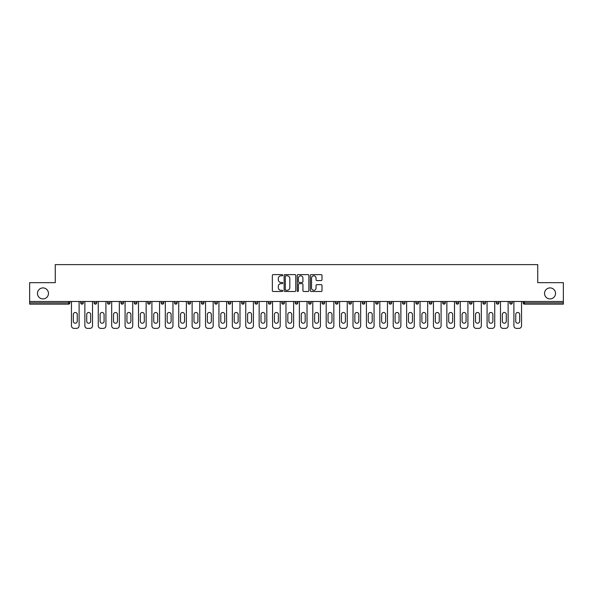 <?xml version="1.0" encoding="UTF-8"?>
<svg xmlns="http://www.w3.org/2000/svg" width="593" height="593" viewBox="0 0 593 593"><rect width="100%" height="100%" fill="white"/><g stroke="black" fill="none" stroke-linecap="round" stroke-linejoin="round"><path stroke-width="0.89" d="M48.47 293.409A5.5 5.5 0 0 1 42.97 298.909A5.5 5.5 0 0 1 37.47 293.409A5.5 5.5 0 0 1 42.97 287.909A5.5 5.5 0 0 1 48.47 293.409M555.53 293.409A5.5 5.5 0 0 1 550.03 298.909A5.5 5.5 0 0 1 544.53 293.409A5.5 5.5 0 0 1 550.03 287.909A5.5 5.5 0 0 1 555.53 293.409M282.75 275.204A0.593 0.593 0 0 0 282.157 274.611L273.195 274.611A0.845 0.845 0 0 0 272.35 275.456L272.35 290.644A0.845 0.845 0 0 0 273.195 291.489L282.157 291.489A0.593 0.593 0 0 0 282.75 290.896A0.593 0.593 0 0 0 282.157 290.303L281 290.303A2.698 2.698 0 0 1 278.302 287.605L278.302 286.337A2.698 2.698 0 0 1 281 283.639L282.157 283.639A0.593 0.593 0 0 0 282.75 283.054A0.593 0.593 0 0 0 282.157 282.461L281 282.461A2.698 2.698 0 0 1 278.302 279.763L278.302 278.495A2.698 2.698 0 0 1 281 275.797L282.157 275.797A0.593 0.593 0 0 0 282.75 275.204M321.154 280.563A0.845 0.845 0 0 0 321.999 279.718L321.999 275.456A0.845 0.845 0 0 0 321.154 274.611L311.199 274.611A0.845 0.845 0 0 0 310.354 275.456L310.354 290.644A0.845 0.845 0 0 0 311.199 291.489L321.154 291.489A0.845 0.845 0 0 0 321.999 290.644L321.999 285.5A0.845 0.845 0 0 0 321.154 284.655L316.892 284.655A0.845 0.845 0 0 0 316.047 285.5L316.047 288.05A2.253 2.253 0 0 1 313.793 290.303A2.253 2.253 0 0 1 311.54 288.05L311.54 278.05A2.253 2.253 0 0 1 313.793 275.797A2.253 2.253 0 0 1 316.047 278.05L316.047 279.718A0.845 0.845 0 0 0 316.892 280.563L321.154 280.563M29.65 301.481L29.65 282.661L55.26 282.661L55.26 264.619L537.74 264.619L537.74 282.661L563.35 282.661L563.35 301.481L29.65 301.481L29.65 302.86L68.58 302.86L68.58 301.481M295.759 275.456A0.845 0.845 0 0 0 294.921 274.611L284.966 274.611A0.845 0.845 0 0 0 284.121 275.456L284.121 290.644A0.845 0.845 0 0 0 284.966 291.489L294.921 291.489A0.845 0.845 0 0 0 295.759 290.644L295.759 275.456M298.079 274.611L308.034 274.611A0.845 0.845 0 0 1 308.879 275.456L308.879 290.644A0.845 0.845 0 0 1 308.034 291.489L303.779 291.489A0.845 0.845 0 0 1 302.934 290.644L302.934 284.484A0.845 0.845 0 0 0 302.089 283.639L299.265 283.639A0.845 0.845 0 0 0 298.42 284.484L298.42 290.896A0.593 0.593 0 0 1 297.827 291.489A0.593 0.593 0 0 1 297.241 290.896L297.241 275.456A0.845 0.845 0 0 1 298.079 274.611M68.58 304.15A1.29 1.29 0 0 0 69.87 302.86L68.58 302.86L68.58 304.15A1.29 1.29 0 0 0 69.87 302.86L69.87 301.481L69.87 302.86A1.29 1.29 0 0 1 68.58 304.15L29.65 304.15L29.65 302.86M563.35 301.481L563.35 304.15L524.42 304.15A1.29 1.29 0 0 1 523.13 302.86L523.13 301.481M80.7 302.86A1.29 1.29 0 0 0 81.99 304.15A1.29 1.29 0 0 0 83.279 302.86A1.29 1.29 0 0 1 81.99 304.15A1.29 1.29 0 0 0 83.279 302.86L83.279 301.481L83.279 302.86L80.7 302.86A1.29 1.29 0 0 0 81.99 304.15A1.29 1.29 0 0 1 80.7 302.86L80.7 301.481M94.109 301.481L94.109 302.86L94.109 301.481M96.681 301.481L96.681 302.86A1.29 1.29 0 0 1 95.399 304.15A1.29 1.29 0 0 1 94.109 302.86A1.29 1.29 0 0 0 95.399 304.15A1.29 1.29 0 0 0 96.681 302.86A1.29 1.29 0 0 1 95.399 304.15A1.29 1.29 0 0 1 94.109 302.86L96.681 302.86M107.511 302.86A1.29 1.29 0 0 0 108.801 304.15A1.29 1.29 0 0 0 110.09 302.86A1.29 1.29 0 0 1 108.801 304.15A1.29 1.29 0 0 0 110.09 302.86L110.09 301.481L110.09 302.86L107.511 302.86A1.29 1.29 0 0 0 108.801 304.15A1.29 1.29 0 0 1 107.511 302.86L107.511 301.481M120.92 301.481L120.92 302.86L120.92 301.481M123.5 301.481L123.5 302.86L123.5 301.481M134.329 302.86A1.29 1.29 0 0 0 135.619 304.15A1.29 1.29 0 0 0 136.909 302.86A1.29 1.29 0 0 1 135.619 304.15A1.29 1.29 0 0 0 136.909 302.86L136.909 301.481L136.909 302.86L134.329 302.86A1.29 1.29 0 0 0 135.619 304.15A1.29 1.29 0 0 1 134.329 302.86L134.329 301.481M150.311 301.481L150.311 302.86A1.29 1.29 0 0 1 149.021 304.15A1.29 1.29 0 0 1 147.731 302.86L147.731 301.481M162.43 304.15A1.29 1.29 0 0 0 163.72 302.86L163.72 301.481L163.72 302.86A1.29 1.29 0 0 1 162.43 304.15A1.29 1.29 0 0 1 161.14 302.86L161.14 301.481M177.129 301.481L177.129 302.86A1.29 1.29 0 0 1 175.839 304.15A1.29 1.29 0 0 1 174.55 302.86L174.55 301.481M190.531 301.481L190.531 302.86A1.29 1.29 0 0 1 189.241 304.15A1.29 1.29 0 0 1 187.959 302.86L187.959 301.481M202.65 304.15A1.29 1.29 0 0 0 203.94 302.86L203.94 301.481L203.94 302.86A1.29 1.29 0 0 1 202.65 304.15A1.29 1.29 0 0 1 201.361 302.86L201.361 301.481M217.349 301.481L217.349 302.86A1.29 1.29 0 0 1 216.06 304.15A1.29 1.29 0 0 1 214.77 302.86L214.77 301.481M228.179 301.481L228.179 302.86L228.179 301.481M230.751 301.481L230.751 302.86A1.29 1.29 0 0 1 229.469 304.15A1.29 1.29 0 0 1 228.179 302.86L230.751 302.86A1.29 1.29 0 0 1 229.469 304.15M244.16 301.481L244.16 302.86L241.581 302.86A1.29 1.29 0 0 0 242.871 304.15A1.29 1.29 0 0 1 241.581 302.86L241.581 301.481M256.28 304.15A1.29 1.29 0 0 0 257.57 302.86L257.57 301.481L257.57 302.86A1.29 1.29 0 0 1 256.28 304.15A1.29 1.29 0 0 1 254.99 302.86L254.99 301.481M270.979 301.481L270.979 302.86A1.29 1.29 0 0 1 269.689 304.15A1.29 1.29 0 0 1 268.399 302.86L268.399 301.481M284.381 301.481L284.381 302.86A1.29 1.29 0 0 1 283.091 304.15A1.29 1.29 0 0 1 281.801 302.86L281.801 301.481M297.79 301.481L297.79 302.86A1.29 1.29 0 0 1 296.5 304.15A1.29 1.29 0 0 1 295.21 302.86L295.21 301.481M308.619 302.86L311.199 302.86A1.29 1.29 0 0 1 309.909 304.15A1.29 1.29 0 0 0 311.199 302.86L311.199 301.481L311.199 302.86A1.29 1.29 0 0 1 309.909 304.15A1.29 1.29 0 0 1 308.619 302.86L308.619 301.481M324.601 301.481L324.601 302.86A1.29 1.29 0 0 1 323.311 304.15A1.29 1.29 0 0 1 322.021 302.86L322.021 301.481M335.43 301.481L335.43 302.86L335.43 301.481M338.01 301.481L338.01 302.86L338.01 301.481M348.84 301.481L348.84 302.86L348.84 301.481M351.419 301.481L351.419 302.86A1.29 1.29 0 0 1 350.129 304.15A1.29 1.29 0 0 1 348.84 302.86L351.419 302.86A1.29 1.29 0 0 1 350.129 304.15M362.249 301.481L362.249 302.86L362.249 301.481M364.821 301.481L364.821 302.86L364.821 301.481M375.651 301.481L375.651 302.86L375.651 301.481M378.23 301.481L378.23 302.86A1.29 1.29 0 0 1 376.94 304.15A1.29 1.29 0 0 1 375.651 302.86A1.29 1.29 0 0 0 376.94 304.15A1.29 1.29 0 0 0 378.23 302.86A1.29 1.29 0 0 1 376.94 304.15A1.29 1.29 0 0 1 375.651 302.86L378.23 302.86M391.639 301.481L391.639 302.86A1.29 1.29 0 0 1 390.35 304.15A1.29 1.29 0 0 1 389.06 302.86L389.06 301.481M405.041 301.481L405.041 302.86L402.469 302.86A1.29 1.29 0 0 0 403.759 304.15A1.29 1.29 0 0 1 402.469 302.86L402.469 301.481M418.45 301.481L418.45 302.86A1.29 1.29 0 0 1 417.161 304.15A1.29 1.29 0 0 1 415.871 302.86L415.871 301.481M429.28 301.481L429.28 302.86L429.28 301.481M431.86 301.481L431.86 302.86A1.29 1.29 0 0 1 430.57 304.15A1.29 1.29 0 0 1 429.28 302.86A1.29 1.29 0 0 0 430.57 304.15A1.29 1.29 0 0 1 429.28 302.86L431.86 302.86A1.29 1.29 0 0 1 430.57 304.15M445.269 301.481L445.269 302.86A1.29 1.29 0 0 1 443.979 304.15A1.29 1.29 0 0 1 442.689 302.86L442.689 301.481M458.671 301.481L458.671 302.86L456.091 302.86A1.29 1.29 0 0 0 457.381 304.15A1.29 1.29 0 0 1 456.091 302.86L456.091 301.481M472.08 301.481L472.08 302.86A1.29 1.29 0 0 1 470.79 304.15A1.29 1.29 0 0 1 469.5 302.86L469.5 301.481M485.489 301.481L485.489 302.86L482.91 302.86A1.29 1.29 0 0 0 484.199 304.15A1.29 1.29 0 0 1 482.91 302.86L482.91 301.481M498.891 301.481L498.891 302.86A1.29 1.29 0 0 1 497.601 304.15A1.29 1.29 0 0 1 496.319 302.86L496.319 301.481M512.3 301.481L512.3 302.86L509.721 302.86A1.29 1.29 0 0 0 511.01 304.15A1.29 1.29 0 0 1 509.721 302.86L509.721 301.481M122.21 304.15A1.29 1.29 0 0 1 120.92 302.86A1.29 1.29 0 0 0 122.21 304.15A1.29 1.29 0 0 0 123.5 302.86A1.29 1.29 0 0 1 122.21 304.15A1.29 1.29 0 0 1 120.92 302.86L123.5 302.86A1.29 1.29 0 0 1 122.21 304.15M242.871 304.15A1.29 1.29 0 0 0 244.16 302.86A1.29 1.29 0 0 1 242.871 304.15A1.29 1.29 0 0 1 241.581 302.86M336.72 304.15A1.29 1.29 0 0 1 335.43 302.86L338.01 302.86A1.29 1.29 0 0 1 336.72 304.15A1.29 1.29 0 0 0 338.01 302.86A1.29 1.29 0 0 1 336.72 304.15M363.531 304.15A1.29 1.29 0 0 1 362.249 302.86A1.29 1.29 0 0 0 363.531 304.15A1.29 1.29 0 0 0 364.821 302.86A1.29 1.29 0 0 1 363.531 304.15A1.29 1.29 0 0 1 362.249 302.86L364.821 302.86M403.759 304.15A1.29 1.29 0 0 0 405.041 302.86A1.29 1.29 0 0 1 403.759 304.15A1.29 1.29 0 0 1 402.469 302.86M457.381 304.15A1.29 1.29 0 0 0 458.671 302.86A1.29 1.29 0 0 1 457.381 304.15A1.29 1.29 0 0 1 456.091 302.86M485.489 302.86A1.29 1.29 0 0 1 484.199 304.15A1.29 1.29 0 0 0 485.489 302.86A1.29 1.29 0 0 1 484.199 304.15A1.29 1.29 0 0 1 482.91 302.86M511.01 304.15A1.29 1.29 0 0 0 512.3 302.86A1.29 1.29 0 0 1 511.01 304.15A1.29 1.29 0 0 1 509.721 302.86M285.893 275.797A0.593 0.593 0 0 0 285.3 276.382L285.3 289.718A0.593 0.593 0 0 0 285.893 290.303L287.116 290.303A2.698 2.698 0 0 0 289.814 287.605L289.814 278.495A2.698 2.698 0 0 0 287.116 275.797L285.893 275.797M302.934 278.095A2.253 2.253 0 0 0 300.673 275.834A2.253 2.253 0 0 0 298.42 278.095L298.42 281.616A0.845 0.845 0 0 0 299.265 282.461L302.089 282.461A0.845 0.845 0 0 0 302.934 281.616L302.934 278.095M77.26 314.46A1.979 1.979 0 0 0 75.289 312.489A1.979 1.979 0 0 0 73.31 314.46A1.979 1.979 0 0 1 75.289 312.489A1.979 1.979 0 0 1 77.26 314.46L77.26 321.25A1.979 1.979 0 0 1 75.289 323.229A1.979 1.979 0 0 1 73.31 321.25A1.979 1.979 0 0 0 75.289 323.229A1.979 1.979 0 0 0 77.26 321.25M71.464 301.481L71.464 325.809L71.464 301.481M74.036 328.381L76.534 328.381L74.036 328.381A2.58 2.58 0 0 1 71.464 325.809M79.106 301.481L79.106 325.809L79.106 301.481M73.31 321.25L73.31 314.46M76.534 328.381A2.58 2.58 0 0 0 79.106 325.809M90.67 314.46A1.979 1.979 0 0 0 88.691 312.489A1.979 1.979 0 0 0 86.719 314.46A1.979 1.979 0 0 1 88.691 312.489A1.979 1.979 0 0 1 90.67 314.46L90.67 321.25A1.979 1.979 0 0 1 88.691 323.229A1.979 1.979 0 0 1 86.719 321.25A1.979 1.979 0 0 0 88.691 323.229A1.979 1.979 0 0 0 90.67 321.25M84.866 301.481L84.866 325.809L84.866 301.481M87.445 328.381L89.936 328.381L87.445 328.381A2.58 2.58 0 0 1 84.866 325.809M92.515 301.481L92.515 325.809L92.515 301.481M104.079 314.46A1.979 1.979 0 0 0 102.1 312.489A1.979 1.979 0 0 0 100.121 314.46A1.979 1.979 0 0 1 102.1 312.489A1.979 1.979 0 0 1 104.079 314.46L104.079 321.25A1.979 1.979 0 0 1 102.1 323.229A1.979 1.979 0 0 1 100.121 321.25A1.979 1.979 0 0 0 102.1 323.229A1.979 1.979 0 0 0 104.079 321.25M98.275 301.481L98.275 325.809L98.275 301.481M100.854 328.381L103.345 328.381L100.854 328.381A2.58 2.58 0 0 1 98.275 325.809M105.925 301.481L105.925 325.809L105.925 301.481M117.481 314.46A1.979 1.979 0 0 0 115.509 312.489A1.979 1.979 0 0 0 113.53 314.46A1.979 1.979 0 0 1 115.509 312.489A1.979 1.979 0 0 1 117.481 314.46L117.481 321.25A1.979 1.979 0 0 1 115.509 323.229A1.979 1.979 0 0 1 113.53 321.25A1.979 1.979 0 0 0 115.509 323.229A1.979 1.979 0 0 0 117.481 321.25M111.684 301.481L111.684 325.809L111.684 301.481M114.256 328.381L116.754 328.381L114.256 328.381A2.58 2.58 0 0 1 111.684 325.809M119.334 301.481L119.334 325.809L119.334 301.481M130.89 314.46A1.979 1.979 0 0 0 128.911 312.489A1.979 1.979 0 0 0 126.939 314.46A1.979 1.979 0 0 1 128.911 312.489A1.979 1.979 0 0 1 130.89 314.46L130.89 321.25A1.979 1.979 0 0 1 128.911 323.229A1.979 1.979 0 0 1 126.939 321.25A1.979 1.979 0 0 0 128.911 323.229A1.979 1.979 0 0 0 130.89 321.25M125.086 301.481L125.086 325.809L125.086 301.481M127.665 328.381L130.156 328.381L127.665 328.381A2.58 2.58 0 0 1 125.086 325.809M132.736 301.481L132.736 325.809L132.736 301.481M144.299 314.46A1.979 1.979 0 0 0 142.32 312.489A1.979 1.979 0 0 0 140.341 314.46A1.979 1.979 0 0 1 142.32 312.489A1.979 1.979 0 0 1 144.299 314.46L144.299 321.25A1.979 1.979 0 0 1 142.32 323.229A1.979 1.979 0 0 1 140.341 321.25A1.979 1.979 0 0 0 142.32 323.229A1.979 1.979 0 0 0 144.299 321.25M138.495 301.481L138.495 325.809L138.495 301.481M141.075 328.381L143.565 328.381L141.075 328.381A2.58 2.58 0 0 1 138.495 325.809M146.145 301.481L146.145 325.809L146.145 301.481M86.719 321.25L86.719 314.46M89.936 328.381A2.58 2.58 0 0 0 92.515 325.809M100.121 321.25L100.121 314.46M103.345 328.381A2.58 2.58 0 0 0 105.925 325.809M113.53 321.25L113.53 314.46M116.754 328.381A2.58 2.58 0 0 0 119.334 325.809M126.939 321.25L126.939 314.46M130.156 328.381A2.58 2.58 0 0 0 132.736 325.809M140.341 321.25L140.341 314.46M143.565 328.381A2.58 2.58 0 0 0 146.145 325.809M157.701 314.46A1.979 1.979 0 0 0 155.729 312.489A1.979 1.979 0 0 0 153.75 314.46A1.979 1.979 0 0 1 155.729 312.489A1.979 1.979 0 0 1 157.701 314.46L157.701 321.25A1.979 1.979 0 0 1 155.729 323.229A1.979 1.979 0 0 1 153.75 321.25A1.979 1.979 0 0 0 155.729 323.229A1.979 1.979 0 0 0 157.701 321.25M151.904 301.481L151.904 325.809L151.904 301.481M154.484 328.381L156.975 328.381L154.484 328.381A2.58 2.58 0 0 1 151.904 325.809M159.554 301.481L159.554 325.809L159.554 301.481M153.75 321.25L153.75 314.46M156.975 328.381A2.58 2.58 0 0 0 159.554 325.809M171.11 314.46A1.979 1.979 0 0 0 169.131 312.489A1.979 1.979 0 0 0 167.159 314.46A1.979 1.979 0 0 1 169.131 312.489A1.979 1.979 0 0 1 171.11 314.46L171.11 321.25A1.979 1.979 0 0 1 169.131 323.229A1.979 1.979 0 0 1 167.159 321.25A1.979 1.979 0 0 0 169.131 323.229A1.979 1.979 0 0 0 171.11 321.25M165.306 301.481L165.306 325.809L165.306 301.481M167.886 328.381L170.384 328.381L167.886 328.381A2.58 2.58 0 0 1 165.306 325.809M172.956 301.481L172.956 325.809L172.956 301.481M167.159 321.25L167.159 314.46M170.384 328.381A2.58 2.58 0 0 0 172.956 325.809M184.519 314.46A1.979 1.979 0 0 0 182.54 312.489A1.979 1.979 0 0 0 180.561 314.46A1.979 1.979 0 0 1 182.54 312.489A1.979 1.979 0 0 1 184.519 314.46L184.519 321.25A1.979 1.979 0 0 1 182.54 323.229A1.979 1.979 0 0 1 180.561 321.25A1.979 1.979 0 0 0 182.54 323.229A1.979 1.979 0 0 0 184.519 321.25M178.715 301.481L178.715 325.809L178.715 301.481M181.295 328.381L183.786 328.381L181.295 328.381A2.58 2.58 0 0 1 178.715 325.809M186.365 301.481L186.365 325.809L186.365 301.481M180.561 321.25L180.561 314.46M183.786 328.381A2.58 2.58 0 0 0 186.365 325.809M197.921 314.46A1.979 1.979 0 0 0 195.949 312.489A1.979 1.979 0 0 0 193.97 314.46A1.979 1.979 0 0 1 195.949 312.489A1.979 1.979 0 0 1 197.921 314.46L197.921 321.25A1.979 1.979 0 0 1 195.949 323.229A1.979 1.979 0 0 1 193.97 321.25A1.979 1.979 0 0 0 195.949 323.229A1.979 1.979 0 0 0 197.921 321.25M192.125 301.481L192.125 325.809L192.125 301.481M194.704 328.381L197.195 328.381L194.704 328.381A2.58 2.58 0 0 1 192.125 325.809M199.774 301.481L199.774 325.809L199.774 301.481M193.97 321.25L193.97 314.46M197.195 328.381A2.58 2.58 0 0 0 199.774 325.809M211.33 314.46A1.979 1.979 0 0 0 209.351 312.489A1.979 1.979 0 0 0 207.38 314.46A1.979 1.979 0 0 1 209.351 312.489A1.979 1.979 0 0 1 211.33 314.46L211.33 321.25A1.979 1.979 0 0 1 209.351 323.229A1.979 1.979 0 0 1 207.38 321.25A1.979 1.979 0 0 0 209.351 323.229A1.979 1.979 0 0 0 211.33 321.25M205.534 301.481L205.534 325.809L205.534 301.481M208.106 328.381L210.604 328.381L208.106 328.381A2.58 2.58 0 0 1 205.534 325.809M213.176 301.481L213.176 325.809L213.176 301.481M207.38 321.25L207.38 314.46M210.604 328.381A2.58 2.58 0 0 0 213.176 325.809M224.74 314.46A1.979 1.979 0 0 0 222.76 312.489A1.979 1.979 0 0 0 220.789 314.46A1.979 1.979 0 0 1 222.76 312.489A1.979 1.979 0 0 1 224.74 314.46L224.74 321.25A1.979 1.979 0 0 1 222.76 323.229A1.979 1.979 0 0 1 220.789 321.25A1.979 1.979 0 0 0 222.76 323.229A1.979 1.979 0 0 0 224.74 321.25M218.936 301.481L218.936 325.809L218.936 301.481M221.515 328.381L224.006 328.381L221.515 328.381A2.58 2.58 0 0 1 218.936 325.809M226.585 301.481L226.585 325.809L226.585 301.481M220.789 321.25L220.789 314.46M224.006 328.381A2.58 2.58 0 0 0 226.585 325.809M238.149 314.46A1.979 1.979 0 0 0 236.17 312.489A1.979 1.979 0 0 0 234.191 314.46A1.979 1.979 0 0 1 236.17 312.489A1.979 1.979 0 0 1 238.149 314.46L238.149 321.25A1.979 1.979 0 0 1 236.17 323.229A1.979 1.979 0 0 1 234.191 321.25A1.979 1.979 0 0 0 236.17 323.229A1.979 1.979 0 0 0 238.149 321.25M232.345 301.481L232.345 325.809L232.345 301.481M234.924 328.381L237.415 328.381L234.924 328.381A2.58 2.58 0 0 1 232.345 325.809M239.995 301.481L239.995 325.809L239.995 301.481M234.191 321.25L234.191 314.46M237.415 328.381A2.58 2.58 0 0 0 239.995 325.809M251.551 314.46A1.979 1.979 0 0 0 249.579 312.489A1.979 1.979 0 0 0 247.6 314.46A1.979 1.979 0 0 1 249.579 312.489A1.979 1.979 0 0 1 251.551 314.46L251.551 321.25A1.979 1.979 0 0 1 249.579 323.229A1.979 1.979 0 0 1 247.6 321.25A1.979 1.979 0 0 0 249.579 323.229A1.979 1.979 0 0 0 251.551 321.25M245.754 301.481L245.754 325.809L245.754 301.481M248.326 328.381L250.824 328.381L248.326 328.381A2.58 2.58 0 0 1 245.754 325.809M253.404 301.481L253.404 325.809L253.404 301.481M247.6 321.25L247.6 314.46M250.824 328.381A2.58 2.58 0 0 0 253.404 325.809M264.96 314.46A1.979 1.979 0 0 0 262.981 312.489A1.979 1.979 0 0 0 261.009 314.46A1.979 1.979 0 0 1 262.981 312.489A1.979 1.979 0 0 1 264.96 314.46L264.96 321.25A1.979 1.979 0 0 1 262.981 323.229A1.979 1.979 0 0 1 261.009 321.25A1.979 1.979 0 0 0 262.981 323.229A1.979 1.979 0 0 0 264.96 321.25M259.156 301.481L259.156 325.809L259.156 301.481M261.735 328.381L264.226 328.381L261.735 328.381A2.58 2.58 0 0 1 259.156 325.809M266.806 301.481L266.806 325.809L266.806 301.481M261.009 321.25L261.009 314.46M264.226 328.381A2.58 2.58 0 0 0 266.806 325.809M278.369 314.46A1.979 1.979 0 0 0 276.39 312.489A1.979 1.979 0 0 0 274.411 314.46A1.979 1.979 0 0 1 276.39 312.489A1.979 1.979 0 0 1 278.369 314.46L278.369 321.25A1.979 1.979 0 0 1 276.39 323.229A1.979 1.979 0 0 1 274.411 321.25A1.979 1.979 0 0 0 276.39 323.229A1.979 1.979 0 0 0 278.369 321.25M272.565 301.481L272.565 325.809L272.565 301.481M275.145 328.381L277.635 328.381L275.145 328.381A2.58 2.58 0 0 1 272.565 325.809M280.215 301.481L280.215 325.809L280.215 301.481M274.411 321.25L274.411 314.46M277.635 328.381A2.58 2.58 0 0 0 280.215 325.809M291.771 314.46A1.979 1.979 0 0 0 289.799 312.489A1.979 1.979 0 0 0 287.82 314.46A1.979 1.979 0 0 1 289.799 312.489A1.979 1.979 0 0 1 291.771 314.46L291.771 321.25A1.979 1.979 0 0 1 289.799 323.229A1.979 1.979 0 0 1 287.82 321.25A1.979 1.979 0 0 0 289.799 323.229A1.979 1.979 0 0 0 291.771 321.25M285.974 301.481L285.974 325.809L285.974 301.481M288.554 328.381L291.044 328.381L288.554 328.381A2.58 2.58 0 0 1 285.974 325.809M293.624 301.481L293.624 325.809L293.624 301.481M287.82 321.25L287.82 314.46M291.044 328.381A2.58 2.58 0 0 0 293.624 325.809M305.18 314.46A1.979 1.979 0 0 0 303.201 312.489A1.979 1.979 0 0 0 301.229 314.46A1.979 1.979 0 0 1 303.201 312.489A1.979 1.979 0 0 1 305.18 314.46L305.18 321.25A1.979 1.979 0 0 1 303.201 323.229A1.979 1.979 0 0 1 301.229 321.25A1.979 1.979 0 0 0 303.201 323.229A1.979 1.979 0 0 0 305.18 321.25M299.376 301.481L299.376 325.809L299.376 301.481M301.956 328.381L304.446 328.381L301.956 328.381A2.58 2.58 0 0 1 299.376 325.809M307.026 301.481L307.026 325.809L307.026 301.481M301.229 321.25L301.229 314.46M304.446 328.381A2.58 2.58 0 0 0 307.026 325.809M318.589 314.46A1.979 1.979 0 0 0 316.61 312.489A1.979 1.979 0 0 0 314.631 314.46A1.979 1.979 0 0 1 316.61 312.489A1.979 1.979 0 0 1 318.589 314.46L318.589 321.25A1.979 1.979 0 0 1 316.61 323.229A1.979 1.979 0 0 1 314.631 321.25A1.979 1.979 0 0 0 316.61 323.229A1.979 1.979 0 0 0 318.589 321.25M312.785 301.481L312.785 325.809L312.785 301.481M315.365 328.381L317.855 328.381L315.365 328.381A2.58 2.58 0 0 1 312.785 325.809M320.435 301.481L320.435 325.809L320.435 301.481M314.631 321.25L314.631 314.46M317.855 328.381A2.58 2.58 0 0 0 320.435 325.809M331.991 314.46A1.979 1.979 0 0 0 330.019 312.489A1.979 1.979 0 0 0 328.04 314.46A1.979 1.979 0 0 1 330.019 312.489A1.979 1.979 0 0 1 331.991 314.46L331.991 321.25A1.979 1.979 0 0 1 330.019 323.229A1.979 1.979 0 0 1 328.04 321.25A1.979 1.979 0 0 0 330.019 323.229A1.979 1.979 0 0 0 331.991 321.25M326.194 301.481L326.194 325.809L326.194 301.481M328.774 328.381L331.265 328.381L328.774 328.381A2.58 2.58 0 0 1 326.194 325.809M333.844 301.481L333.844 325.809L333.844 301.481M328.04 321.25L328.04 314.46M331.265 328.381A2.58 2.58 0 0 0 333.844 325.809M345.4 314.46A1.979 1.979 0 0 0 343.421 312.489A1.979 1.979 0 0 0 341.449 314.46A1.979 1.979 0 0 1 343.421 312.489A1.979 1.979 0 0 1 345.4 314.46L345.4 321.25A1.979 1.979 0 0 1 343.421 323.229A1.979 1.979 0 0 1 341.449 321.25A1.979 1.979 0 0 0 343.421 323.229A1.979 1.979 0 0 0 345.4 321.25M339.596 301.481L339.596 325.809L339.596 301.481M342.176 328.381L344.674 328.381L342.176 328.381A2.58 2.58 0 0 1 339.596 325.809M347.246 301.481L347.246 325.809L347.246 301.481M341.449 321.25L341.449 314.46M344.674 328.381A2.58 2.58 0 0 0 347.246 325.809M358.809 314.46A1.979 1.979 0 0 0 356.83 312.489A1.979 1.979 0 0 0 354.851 314.46A1.979 1.979 0 0 1 356.83 312.489A1.979 1.979 0 0 1 358.809 314.46L358.809 321.25A1.979 1.979 0 0 1 356.83 323.229A1.979 1.979 0 0 1 354.851 321.25A1.979 1.979 0 0 0 356.83 323.229A1.979 1.979 0 0 0 358.809 321.25M353.005 301.481L353.005 325.809L353.005 301.481M355.585 328.381L358.076 328.381L355.585 328.381A2.58 2.58 0 0 1 353.005 325.809M360.655 301.481L360.655 325.809L360.655 301.481M354.851 321.25L354.851 314.46M358.076 328.381A2.58 2.58 0 0 0 360.655 325.809M372.211 314.46A1.979 1.979 0 0 0 370.24 312.489A1.979 1.979 0 0 0 368.26 314.46A1.979 1.979 0 0 1 370.24 312.489A1.979 1.979 0 0 1 372.211 314.46L372.211 321.25A1.979 1.979 0 0 1 370.24 323.229A1.979 1.979 0 0 1 368.26 321.25A1.979 1.979 0 0 0 370.24 323.229A1.979 1.979 0 0 0 372.211 321.25M366.415 301.481L366.415 325.809L366.415 301.481M368.994 328.381L371.485 328.381L368.994 328.381A2.58 2.58 0 0 1 366.415 325.809M374.064 301.481L374.064 325.809L374.064 301.481M368.26 321.25L368.26 314.46M371.485 328.381A2.58 2.58 0 0 0 374.064 325.809M385.62 314.46A1.979 1.979 0 0 0 383.649 312.489A1.979 1.979 0 0 0 381.67 314.46A1.979 1.979 0 0 1 383.649 312.489A1.979 1.979 0 0 1 385.62 314.46L385.62 321.25A1.979 1.979 0 0 1 383.649 323.229A1.979 1.979 0 0 1 381.67 321.25A1.979 1.979 0 0 0 383.649 323.229A1.979 1.979 0 0 0 385.62 321.25M379.824 301.481L379.824 325.809L379.824 301.481M382.396 328.381L384.894 328.381L382.396 328.381A2.58 2.58 0 0 1 379.824 325.809M387.466 301.481L387.466 325.809L387.466 301.481M381.67 321.25L381.67 314.46M384.894 328.381A2.58 2.58 0 0 0 387.466 325.809M399.03 314.46A1.979 1.979 0 0 0 397.051 312.489A1.979 1.979 0 0 0 395.079 314.46A1.979 1.979 0 0 1 397.051 312.489A1.979 1.979 0 0 1 399.03 314.46L399.03 321.25A1.979 1.979 0 0 1 397.051 323.229A1.979 1.979 0 0 1 395.079 321.25A1.979 1.979 0 0 0 397.051 323.229A1.979 1.979 0 0 0 399.03 321.25M393.226 301.481L393.226 325.809L393.226 301.481M395.805 328.381L398.296 328.381L395.805 328.381A2.58 2.58 0 0 1 393.226 325.809M400.875 301.481L400.875 325.809L400.875 301.481M395.079 321.25L395.079 314.46M398.296 328.381A2.58 2.58 0 0 0 400.875 325.809M412.439 314.46A1.979 1.979 0 0 0 410.46 312.489A1.979 1.979 0 0 0 408.481 314.46A1.979 1.979 0 0 1 410.46 312.489A1.979 1.979 0 0 1 412.439 314.46L412.439 321.25A1.979 1.979 0 0 1 410.46 323.229A1.979 1.979 0 0 1 408.481 321.25A1.979 1.979 0 0 0 410.46 323.229A1.979 1.979 0 0 0 412.439 321.25M406.635 301.481L406.635 325.809L406.635 301.481M409.214 328.381L411.705 328.381L409.214 328.381A2.58 2.58 0 0 1 406.635 325.809M414.285 301.481L414.285 325.809L414.285 301.481M408.481 321.25L408.481 314.46M411.705 328.381A2.58 2.58 0 0 0 414.285 325.809M425.841 314.46A1.979 1.979 0 0 0 423.869 312.489A1.979 1.979 0 0 0 421.89 314.46A1.979 1.979 0 0 1 423.869 312.489A1.979 1.979 0 0 1 425.841 314.46L425.841 321.25A1.979 1.979 0 0 1 423.869 323.229A1.979 1.979 0 0 1 421.89 321.25A1.979 1.979 0 0 0 423.869 323.229A1.979 1.979 0 0 0 425.841 321.25M420.044 301.481L420.044 325.809L420.044 301.481M422.616 328.381L425.114 328.381L422.616 328.381A2.58 2.58 0 0 1 420.044 325.809M427.694 301.481L427.694 325.809L427.694 301.481M421.89 321.25L421.89 314.46M425.114 328.381A2.58 2.58 0 0 0 427.694 325.809M439.25 314.46A1.979 1.979 0 0 0 437.271 312.489A1.979 1.979 0 0 0 435.299 314.46A1.979 1.979 0 0 1 437.271 312.489A1.979 1.979 0 0 1 439.25 314.46L439.25 321.25A1.979 1.979 0 0 1 437.271 323.229A1.979 1.979 0 0 1 435.299 321.25A1.979 1.979 0 0 0 437.271 323.229A1.979 1.979 0 0 0 439.25 321.25M433.446 301.481L433.446 325.809L433.446 301.481M436.025 328.381L438.516 328.381L436.025 328.381A2.58 2.58 0 0 1 433.446 325.809M441.096 301.481L441.096 325.809L441.096 301.481M435.299 321.25L435.299 314.46M438.516 328.381A2.58 2.58 0 0 0 441.096 325.809M452.659 314.46A1.979 1.979 0 0 0 450.68 312.489A1.979 1.979 0 0 0 448.701 314.46A1.979 1.979 0 0 1 450.68 312.489A1.979 1.979 0 0 1 452.659 314.46L452.659 321.25A1.979 1.979 0 0 1 450.68 323.229A1.979 1.979 0 0 1 448.701 321.25A1.979 1.979 0 0 0 450.68 323.229A1.979 1.979 0 0 0 452.659 321.25M446.855 301.481L446.855 325.809L446.855 301.481M449.435 328.381L451.925 328.381L449.435 328.381A2.58 2.58 0 0 1 446.855 325.809M454.505 301.481L454.505 325.809L454.505 301.481M448.701 321.25L448.701 314.46M451.925 328.381A2.58 2.58 0 0 0 454.505 325.809M466.061 314.46A1.979 1.979 0 0 0 464.089 312.489A1.979 1.979 0 0 0 462.11 314.46A1.979 1.979 0 0 1 464.089 312.489A1.979 1.979 0 0 1 466.061 314.46L466.061 321.25A1.979 1.979 0 0 1 464.089 323.229A1.979 1.979 0 0 1 462.11 321.25A1.979 1.979 0 0 0 464.089 323.229A1.979 1.979 0 0 0 466.061 321.25M460.264 301.481L460.264 325.809L460.264 301.481M462.844 328.381L465.335 328.381L462.844 328.381A2.58 2.58 0 0 1 460.264 325.809M467.914 301.481L467.914 325.809L467.914 301.481M462.11 321.25L462.11 314.46M465.335 328.381A2.58 2.58 0 0 0 467.914 325.809M479.47 314.46A1.979 1.979 0 0 0 477.491 312.489A1.979 1.979 0 0 0 475.519 314.46A1.979 1.979 0 0 1 477.491 312.489A1.979 1.979 0 0 1 479.47 314.46L479.47 321.25A1.979 1.979 0 0 1 477.491 323.229A1.979 1.979 0 0 1 475.519 321.25A1.979 1.979 0 0 0 477.491 323.229A1.979 1.979 0 0 0 479.47 321.25M473.666 301.481L473.666 325.809L473.666 301.481M476.246 328.381L478.744 328.381L476.246 328.381A2.58 2.58 0 0 1 473.666 325.809M481.316 301.481L481.316 325.809L481.316 301.481M475.519 321.25L475.519 314.46M478.744 328.381A2.58 2.58 0 0 0 481.316 325.809M492.879 314.46A1.979 1.979 0 0 0 490.9 312.489A1.979 1.979 0 0 0 488.921 314.46A1.979 1.979 0 0 1 490.9 312.489A1.979 1.979 0 0 1 492.879 314.46L492.879 321.25A1.979 1.979 0 0 1 490.9 323.229A1.979 1.979 0 0 1 488.921 321.25A1.979 1.979 0 0 0 490.9 323.229A1.979 1.979 0 0 0 492.879 321.25M487.075 301.481L487.075 325.809L487.075 301.481M489.655 328.381L492.146 328.381L489.655 328.381A2.58 2.58 0 0 1 487.075 325.809M494.725 301.481L494.725 325.809L494.725 301.481M488.921 321.25L488.921 314.46M492.146 328.381A2.58 2.58 0 0 0 494.725 325.809M506.281 314.46A1.979 1.979 0 0 0 504.309 312.489A1.979 1.979 0 0 0 502.33 314.46A1.979 1.979 0 0 1 504.309 312.489A1.979 1.979 0 0 1 506.281 314.46L506.281 321.25A1.979 1.979 0 0 1 504.309 323.229A1.979 1.979 0 0 1 502.33 321.25A1.979 1.979 0 0 0 504.309 323.229A1.979 1.979 0 0 0 506.281 321.25M500.485 301.481L500.485 325.809L500.485 301.481M503.064 328.381L505.555 328.381L503.064 328.381A2.58 2.58 0 0 1 500.485 325.809M508.134 301.481L508.134 325.809L508.134 301.481M502.33 321.25L502.33 314.46M505.555 328.381A2.58 2.58 0 0 0 508.134 325.809M519.69 314.46A1.979 1.979 0 0 0 517.711 312.489A1.979 1.979 0 0 0 515.74 314.46A1.979 1.979 0 0 1 517.711 312.489A1.979 1.979 0 0 1 519.69 314.46L519.69 321.25A1.979 1.979 0 0 1 517.711 323.229A1.979 1.979 0 0 1 515.74 321.25A1.979 1.979 0 0 0 517.711 323.229A1.979 1.979 0 0 0 519.69 321.25M513.894 301.481L513.894 325.809L513.894 301.481M516.466 328.381L518.964 328.381L516.466 328.381A2.58 2.58 0 0 1 513.894 325.809M521.536 301.481L521.536 325.809L521.536 301.481M515.74 321.25L515.74 314.46M518.964 328.381A2.58 2.58 0 0 0 521.536 325.809M524.42 301.481L524.42 302.86L563.35 302.86M523.13 302.86L524.42 302.86L524.42 304.15M149.021 304.15A1.29 1.29 0 0 0 150.311 302.86L147.731 302.86M163.72 302.86L161.14 302.86M175.839 304.15A1.29 1.29 0 0 0 177.129 302.86L174.55 302.86M189.241 304.15A1.29 1.29 0 0 0 190.531 302.86L187.959 302.86M203.94 302.86L201.361 302.86M216.06 304.15A1.29 1.29 0 0 0 217.349 302.86L214.77 302.86M257.57 302.86L254.99 302.86M269.689 304.15A1.29 1.29 0 0 0 270.979 302.86L268.399 302.86M283.091 304.15A1.29 1.29 0 0 0 284.381 302.86L281.801 302.86M296.5 304.15A1.29 1.29 0 0 0 297.79 302.86L295.21 302.86M323.311 304.15A1.29 1.29 0 0 0 324.601 302.86L322.021 302.86M390.35 304.15A1.29 1.29 0 0 0 391.639 302.86L389.06 302.86M417.161 304.15A1.29 1.29 0 0 0 418.45 302.86L415.871 302.86M443.979 304.15A1.29 1.29 0 0 0 445.269 302.86L442.689 302.86M470.79 304.15A1.29 1.29 0 0 0 472.08 302.86L469.5 302.86M497.601 304.15A1.29 1.29 0 0 0 498.891 302.86L496.319 302.86"/></g></svg>
